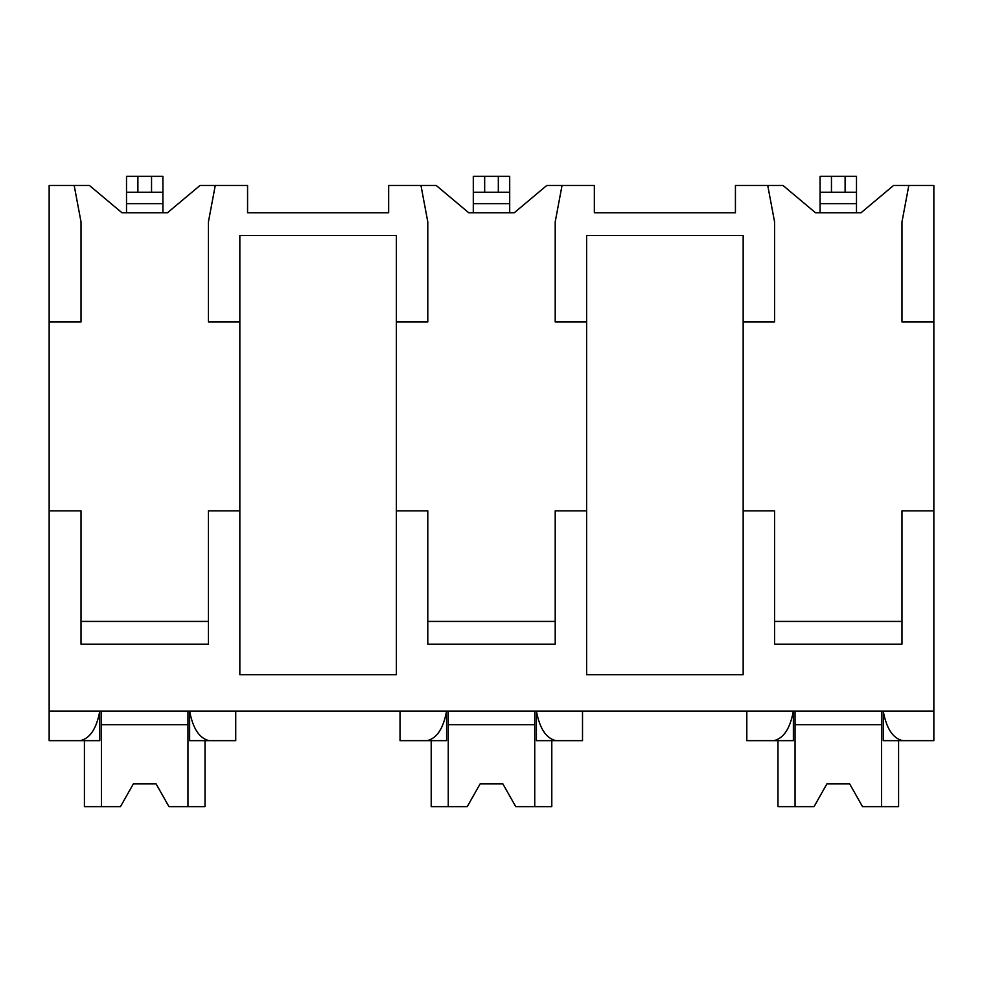 <?xml version="1.0" encoding="UTF-8"?>
<svg xmlns="http://www.w3.org/2000/svg" width="983" height="983" viewBox="0 0 983 983"><rect width="100%" height="100%" fill="white"/><g stroke="black" fill="none" stroke-linecap="round" stroke-linejoin="round"><path stroke-width="1.47" d="M49.15 321.982L81.011 321.982L81.011 221.863L74.18 185.455L49.15 185.455L49.15 740.666L80.262 740.666C90.043 738.43 96.555 728.575 99.799 711.078L99.799 740.666L74.18 740.666M49.15 510.841L81.011 510.841L81.011 644.184L208.433 644.184L208.433 510.841L239.84 510.841L239.84 674.67L396.382 674.67L396.382 510.841L427.789 510.841L427.789 644.184L555.211 644.184L555.211 510.841L586.618 510.841L586.618 674.67L743.16 674.67L743.16 510.841L774.567 510.841L774.567 644.184L901.989 644.184L901.989 510.841L933.85 510.841L933.85 740.666L902.738 740.666C892.957 738.43 886.445 728.575 883.201 711.078L883.201 740.666L908.82 740.666M74.18 185.455L89.428 185.455L121.966 212.758L167.479 212.758L200.016 185.455L247.569 185.455L247.569 212.758L388.654 212.758L388.654 185.455L436.206 185.455L468.744 212.758L514.256 212.758L546.794 185.455L594.346 185.455L594.346 212.758L735.431 212.758L735.431 185.455L782.984 185.455L815.521 212.758L861.034 212.758L893.572 185.455L908.82 185.455L901.989 221.863L901.989 321.982L933.85 321.982L933.85 510.841M49.15 711.078L933.85 711.078M396.382 510.841L396.382 235.515L239.84 235.515L239.84 510.841M743.16 510.841L743.16 235.515L586.618 235.515L586.618 510.841M901.989 621.428L774.567 621.428M555.211 621.428L427.789 621.428M208.433 621.428L81.011 621.428M743.16 321.982L774.567 321.982L774.567 221.863L767.735 185.455M562.043 185.455L555.211 221.863L555.211 321.982L586.618 321.982M396.382 321.982L427.789 321.982L427.789 221.863L420.957 185.455M215.265 185.455L208.433 221.863L208.433 321.982L239.84 321.982M908.82 185.455L933.85 185.455L933.85 321.982M400.032 711.078L400.032 740.666L427.04 740.666C436.821 738.43 443.333 728.575 446.589 711.078L446.589 740.666L420.957 740.666M746.81 711.078L746.81 740.666L773.818 740.666C783.598 738.43 790.111 728.575 793.367 711.078L793.367 740.666L767.735 740.666M562.043 740.666L536.411 740.666L536.411 711.078C539.667 728.575 546.179 738.43 555.96 740.666L582.514 740.666L582.514 711.078M215.265 740.666L189.633 740.666L189.633 711.078C192.889 728.575 199.402 738.43 209.182 740.666L235.736 740.666L235.736 711.078M881.518 711.078L881.518 806.65L898.585 806.65L898.585 740.666M795.05 711.078L795.05 806.65L777.983 806.65L777.983 740.666M795.05 806.65L814.035 806.65L826.9 783.893L849.656 783.893L862.533 806.65L881.518 806.65M881.518 724.729L795.05 724.729M826.9 783.893L849.656 783.893M187.95 711.078L187.95 806.65L205.017 806.65L205.017 740.666M101.482 711.078L101.482 806.65L84.415 806.65L84.415 740.666M101.482 806.65L120.467 806.65L133.344 783.893L156.1 783.893L168.965 806.65L187.95 806.65M187.95 724.729L101.482 724.729M133.344 783.893L156.1 783.893M534.74 711.078L534.74 806.65L551.795 806.65L551.795 740.666M448.26 711.078L448.26 806.65L431.205 806.65L431.205 740.666M448.26 806.65L467.244 806.65L480.122 783.893L502.878 783.893L515.756 806.65L534.74 806.65M534.74 724.729L448.26 724.729M480.122 783.893L502.878 783.893M856.488 192.275L820.08 192.275L820.08 176.35L856.488 176.35L856.488 212.758M820.08 212.758L820.08 192.275M509.698 192.275L473.302 192.275L473.302 176.35L509.698 176.35L509.698 212.758M473.302 212.758L473.302 192.275M162.92 192.275L126.512 192.275L126.512 176.35L162.92 176.35L162.92 212.758M126.512 212.758L126.512 192.275M831.458 176.35L831.458 192.275M845.11 176.35L845.11 192.275M820.08 203.653L856.488 203.653M484.668 176.35L484.668 192.275M498.332 176.35L498.332 192.275M473.302 203.653L509.698 203.653M137.89 176.35L137.89 192.275M151.542 176.35L151.542 192.275M126.512 203.653L162.92 203.653"/></g></svg>

